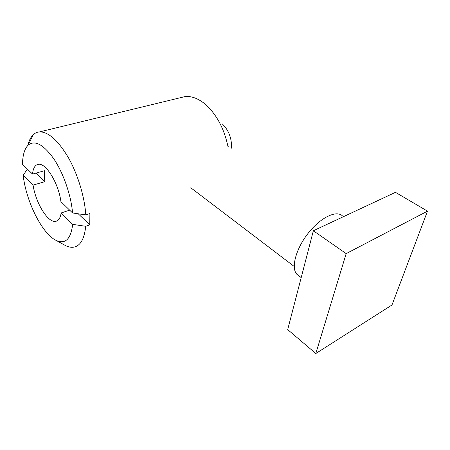 <?xml version="1.0" encoding="UTF-8"?>
<svg xmlns="http://www.w3.org/2000/svg" width="450" height="450" viewBox="0 0 450 450"><rect width="100%" height="100%" fill="white"/><g stroke="black" fill="none" stroke-linecap="round" stroke-linejoin="round"><path stroke-width="0.67" d="M342.388 215.837C336.234 209.903 320.259 217.671 308.025 233.449C295.712 249.148 290.886 268.071 296.843 274.252L298.986 275.895M313.363 230.749L287.696 329.608L315.816 353.514L391.978 304.999L427.5 211.146L346.174 253.62L313.363 230.749L395.471 192.341L427.5 211.146M315.816 353.514L346.174 253.62M32.524 174.083C33.131 168.013 35.151 164.751 38.571 164.306C46.08 162.956 58.652 183.606 60.919 201.651L72.568 212.968C71.117 195.452 63.467 173.25 53.882 158.946C43.431 144.416 34.858 139.804 28.176 145.119C24.525 148.77 22.635 155.183 22.5 164.351L32.524 174.083L44.454 170.713L44.303 175.871L44.865 181.654L35.989 173.104M44.865 181.654L33.081 185.113L23.158 175.275L27.394 169.099M72.568 212.968L85.781 214.909L89.882 213.514L89.764 224.865L85.714 226.294L72.664 224.37L61.155 212.957L69.666 210.15M89.764 224.865L78.266 213.806M85.781 214.909C84.69 197.106 77.923 174.589 68.473 157.809C58.196 140.513 48.589 131.873 39.639 131.878C37.187 132.041 35.038 133.003 33.193 134.764C30.724 137.177 28.918 140.76 27.771 145.513M72.664 224.37C70.864 238.995 65.453 244.389 56.441 240.559C42.429 234.343 26.19 201.915 23.158 175.275M63.236 244.316L65.824 245.751C68.479 246.999 70.982 247.489 73.328 247.219C80.196 246.251 84.324 239.276 85.714 226.294M61.155 212.957C60.328 218.199 58.41 221.006 55.406 221.383C47.644 222.604 35.663 202.759 33.081 185.113M200.852 195.441L199.479 194.4M180.63 97.644L184.928 96.604C191.498 95.889 198.298 98.449 205.329 104.282C216.489 114.3 224.038 128.346 227.964 146.436M222.322 123.93C228.786 130.23 231.846 138.302 231.497 148.151M294.216 266.473L190.778 187.774M301.202 277.599L296.843 274.252M28.176 145.119L33.193 134.764M56.441 240.559L65.824 245.751M57.341 220.731L55.406 221.383M39.639 131.878L184.928 96.604M228.853 146.402L228.358 146.076"/></g></svg>
